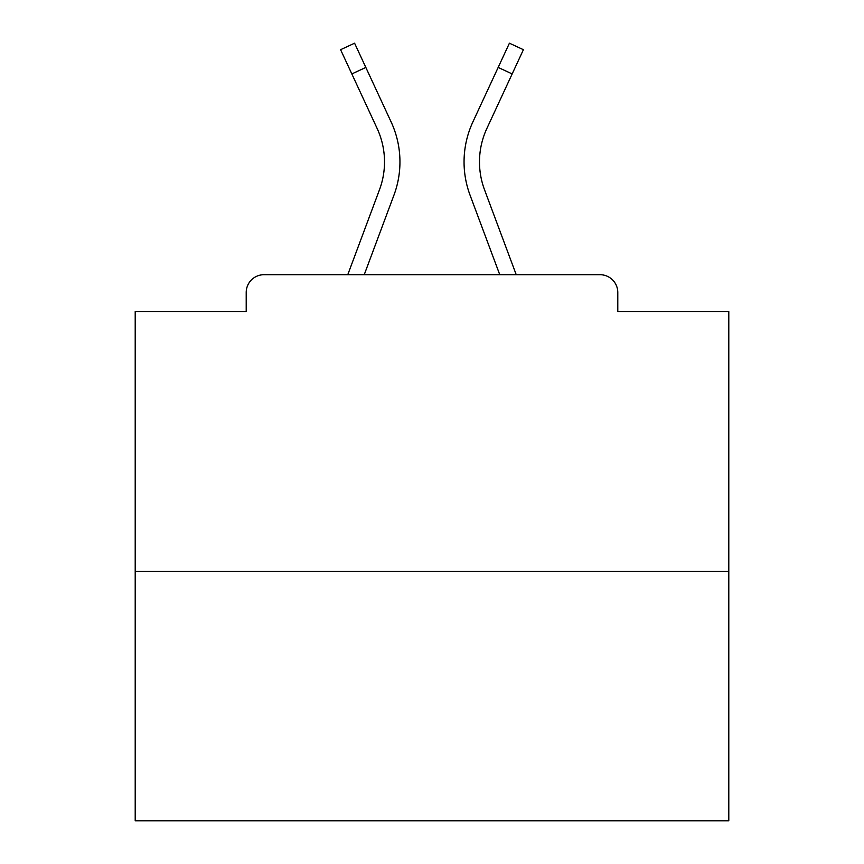 <?xml version="1.0" encoding="UTF-8"?>
<svg xmlns="http://www.w3.org/2000/svg" width="864" height="864" viewBox="0 0 864 864"><rect width="100%" height="100%" fill="white"/><g stroke="black" fill="none" stroke-linecap="round" stroke-linejoin="round"><path stroke-width="1.3" d="M617.792 311.504L617.792 292.507L617.792 311.504L728.795 311.504L728.795 820.8L135.205 820.8L135.205 311.504L246.208 311.504L246.208 292.507L246.208 311.504M728.795 571.493L135.205 571.493M617.792 292.507A17.809 17.809 0 0 0 599.983 274.698L264.017 274.698A17.809 17.809 0 0 0 246.208 292.507M599.983 274.698L524.599 274.698M339.401 274.698L264.017 274.698M393.952 195.134L364.241 274.698L393.952 195.134A94.975 94.975 0 0 0 391.122 121.943L365.828 67.435L351.832 73.926L340.589 49.691L354.586 43.2L365.828 67.435M379.49 189.734L347.771 274.698L379.49 189.734A79.542 79.542 0 0 0 377.125 128.444A79.542 79.542 0 0 1 384.512 161.914A79.542 79.542 0 0 0 377.125 128.444A79.542 79.542 0 0 1 384.512 161.914A79.542 79.542 0 0 0 377.125 128.444A79.542 79.542 0 0 1 384.512 161.914A79.542 79.542 0 0 0 377.125 128.444A79.542 79.542 0 0 1 384.512 161.914A79.542 79.542 0 0 0 377.125 128.444A79.542 79.542 0 0 1 384.512 161.914A79.542 79.542 0 0 0 377.125 128.444A79.542 79.542 0 0 1 384.512 161.914A79.542 79.542 0 0 0 377.125 128.444A79.542 79.542 0 0 1 384.512 161.914A79.542 79.542 0 0 0 377.125 128.444A79.542 79.542 0 0 1 384.512 161.914M479.488 161.914A79.542 79.542 0 0 0 484.51 189.734L516.229 274.698L484.51 189.734A79.542 79.542 0 0 1 479.488 161.914A79.542 79.542 0 0 0 484.51 189.734A79.542 79.542 0 0 1 479.488 161.914A79.542 79.542 0 0 0 484.51 189.734A79.542 79.542 0 0 1 479.488 161.914A79.542 79.542 0 0 0 484.51 189.734A79.542 79.542 0 0 1 479.488 161.914A79.542 79.542 0 0 0 484.51 189.734A79.542 79.542 0 0 1 479.488 161.914A79.542 79.542 0 0 0 484.51 189.734A79.542 79.542 0 0 1 479.488 161.914A79.542 79.542 0 0 0 484.51 189.734A79.542 79.542 0 0 1 479.488 161.914A79.542 79.542 0 0 0 484.51 189.734A79.542 79.542 0 0 1 479.488 161.914A79.542 79.542 0 0 0 484.51 189.734A79.542 79.542 0 0 1 479.488 161.914A79.542 79.542 0 0 0 484.51 189.734A79.542 79.542 0 0 1 479.488 161.914A79.542 79.542 0 0 0 484.51 189.734A79.542 79.542 0 0 1 479.488 161.914A79.542 79.542 0 0 0 484.51 189.734A79.542 79.542 0 0 1 479.488 161.914A79.542 79.542 0 0 0 484.51 189.734A79.542 79.542 0 0 1 479.488 161.914A79.542 79.542 0 0 0 484.51 189.734A79.542 79.542 0 0 1 479.488 161.914A79.542 79.542 0 0 0 484.51 189.734A79.542 79.542 0 0 1 479.488 161.914A79.542 79.542 0 0 0 484.51 189.734A79.542 79.542 0 0 1 479.488 161.914A79.542 79.542 0 0 0 484.51 189.734A79.542 79.542 0 0 1 479.488 161.914A79.542 79.542 0 0 0 484.51 189.734A79.542 79.542 0 0 1 479.488 161.914A79.542 79.542 0 0 0 484.51 189.734A79.542 79.542 0 0 1 486.875 128.444A79.542 79.542 0 0 0 479.488 161.914A79.542 79.542 0 0 1 486.875 128.444A79.542 79.542 0 0 0 479.488 161.914A79.542 79.542 0 0 1 486.875 128.444A79.542 79.542 0 0 0 479.488 161.914A79.542 79.542 0 0 1 486.875 128.444A79.542 79.542 0 0 0 479.488 161.914A79.542 79.542 0 0 1 486.875 128.444A79.542 79.542 0 0 0 479.488 161.914A79.542 79.542 0 0 1 486.875 128.444A79.542 79.542 0 0 0 479.488 161.914A79.542 79.542 0 0 1 486.875 128.444A79.542 79.542 0 0 0 479.488 161.914A79.542 79.542 0 0 1 486.875 128.444A79.542 79.542 0 0 0 479.488 161.914A79.542 79.542 0 0 1 486.875 128.444A79.542 79.542 0 0 0 479.488 161.914A79.542 79.542 0 0 1 486.875 128.444A79.542 79.542 0 0 0 479.488 161.914A79.542 79.542 0 0 1 486.875 128.444A79.542 79.542 0 0 0 479.488 161.914A79.542 79.542 0 0 1 486.875 128.444A79.542 79.542 0 0 0 479.488 161.914A79.542 79.542 0 0 1 486.875 128.444A79.542 79.542 0 0 0 479.488 161.914A79.542 79.542 0 0 1 486.875 128.444A79.542 79.542 0 0 0 479.488 161.914A79.542 79.542 0 0 1 486.875 128.444A79.542 79.542 0 0 0 479.488 161.914A79.542 79.542 0 0 1 486.875 128.444A79.542 79.542 0 0 0 479.488 161.914A79.542 79.542 0 0 1 486.875 128.444A79.542 79.542 0 0 0 479.488 161.914A79.542 79.542 0 0 1 486.875 128.444A79.542 79.542 0 0 0 479.488 161.914A79.542 79.542 0 0 1 486.875 128.444A79.542 79.542 0 0 0 479.488 161.914M470.048 195.134L499.759 274.698L470.048 195.134A94.975 94.975 0 0 1 472.878 121.943L509.414 43.2L523.411 49.691L486.875 128.444M351.832 73.926L377.125 128.444M512.168 73.926L498.172 67.435"/></g></svg>
